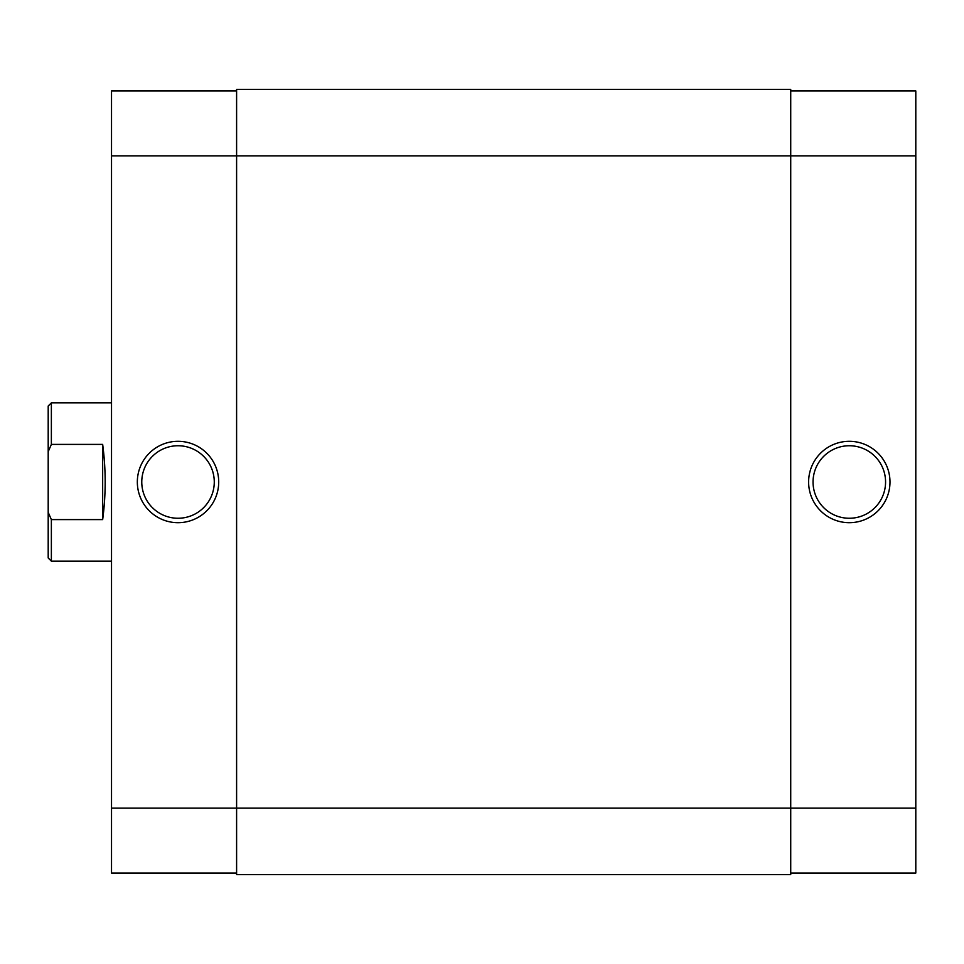<?xml version="1.0" encoding="UTF-8"?>
<svg xmlns="http://www.w3.org/2000/svg" width="964" height="964" viewBox="0 0 964 964"><rect width="100%" height="100%" fill="white"/><g stroke="black" fill="none" stroke-linecap="round" stroke-linejoin="round"><path stroke-width="1.45" d="M915.8 155.855L915.8 808.145L790.721 808.145L790.721 874.637L236.602 874.637L236.602 89.363L790.721 89.363L790.721 155.855L111.523 155.855L111.523 808.145L790.721 808.145L790.721 155.855L915.8 155.855L915.8 90.941L790.721 90.941M849.308 522.693A40.693 40.693 0 0 1 808.615 482A40.693 40.693 0 0 1 849.308 441.307A40.693 40.693 0 0 1 889.989 482A40.693 40.693 0 0 1 849.308 522.693M849.308 445.742A36.258 36.258 0 0 0 813.05 482A36.258 36.258 0 0 0 849.308 518.258A36.258 36.258 0 0 0 885.567 482A36.258 36.258 0 0 0 849.308 445.742M915.8 808.145L915.8 873.059L790.721 873.059M178.027 441.307A40.693 40.693 0 0 1 218.708 482A40.693 40.693 0 0 1 178.027 522.693A40.693 40.693 0 0 1 137.334 482A40.693 40.693 0 0 1 178.027 441.307M178.027 518.258A36.258 36.258 0 0 0 214.273 482A36.258 36.258 0 0 0 178.027 445.742A36.258 36.258 0 0 0 141.768 482A36.258 36.258 0 0 0 178.027 518.258M236.602 873.059L111.523 873.059L111.523 808.145M111.523 155.855L111.523 90.941L236.602 90.941M48.2 406.001L51.369 402.844L51.369 444.404L48.2 451.634L48.2 406.001M111.523 402.844L51.369 402.844M102.666 444.404L102.666 519.596C106.004 494.532 106.004 469.468 102.666 444.404L51.369 444.404M102.666 519.596L51.369 519.596L51.369 561.156L111.523 561.156M51.369 561.156L48.2 557.999L48.2 512.366L51.369 519.596M48.2 451.634L48.2 512.366"/></g></svg>
